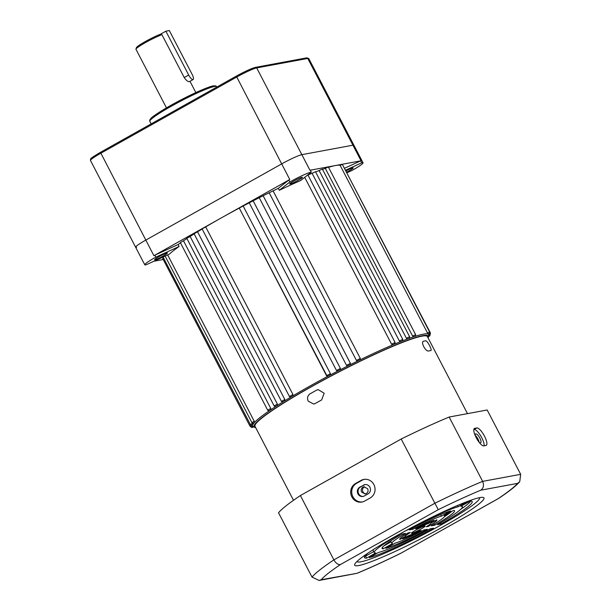 <?xml version="1.0" encoding="UTF-8"?>
<svg xmlns="http://www.w3.org/2000/svg" width="611" height="611" viewBox="0 0 611 611"><rect width="100%" height="100%" fill="white"/><g stroke="black" fill="none" stroke-linecap="round" stroke-linejoin="round"><path stroke-width="0.92" d="M412.578 336.027L415.64 334.645C415.533 336.035 415.243 336.63 414.785 336.44L414.724 336.462A99.379 9.7 152.5 0 0 413.639 336.821L412.578 336.027L325.304 168.376A99.379 9.7 152.5 0 0 322.493 169.346M255.742 427.753L252.534 426.371A99.379 9.7 -27.5 0 1 252.458 426.188A99.379 9.7 -27.5 0 1 252.419 425.966A99.379 9.7 -27.5 0 1 252.725 424.813A99.379 9.7 -27.5 0 1 252.908 424.477A99.379 9.7 -27.5 0 1 254.115 422.873L254.092 422.888A99.379 9.7 -27.5 0 1 254.52 422.43A99.379 9.7 -27.5 0 1 269.504 410.63A99.379 9.7 -27.5 0 1 270.688 409.828A99.379 9.7 -27.5 0 1 275.874 406.399A99.379 9.7 -27.5 0 1 277.218 405.536A99.379 9.7 -27.5 0 1 283.076 401.839A99.379 9.7 -27.5 0 1 284.573 400.908A99.379 9.7 -27.5 0 1 291.012 397.005A99.379 9.7 -27.5 0 1 292.646 396.027A99.379 9.7 -27.5 0 1 328.023 376.185A99.379 9.7 -27.5 0 1 329.971 375.154A99.379 9.7 -27.5 0 1 337.99 370.953A99.379 9.7 -27.5 0 1 339.953 369.938A99.379 9.7 -27.5 0 1 347.995 365.844A99.379 9.7 -27.5 0 1 349.95 364.859A99.379 9.7 -27.5 0 1 357.909 360.918A99.379 9.7 -27.5 0 1 359.826 359.978A99.379 9.7 -27.5 0 1 392.881 344.833A99.379 9.7 -27.5 0 1 394.446 344.176A99.379 9.7 -27.5 0 1 400.602 341.656A99.379 9.7 -27.5 0 1 402.023 341.083A99.379 9.7 -27.5 0 1 407.552 338.968A99.379 9.7 -27.5 0 1 408.812 338.502A99.379 9.7 -27.5 0 1 413.639 336.821L414.724 336.462A99.379 9.7 -27.5 0 1 423.293 334.156A99.379 9.7 -27.5 0 1 428.028 333.996L340.098 165.321A99.379 9.7 152.5 0 0 335.508 165.52A99.379 9.7 152.5 0 0 328.542 167.322M427.379 332.98L429.617 332.056C429.67 333.362 429.228 334.041 428.296 334.102L429.082 333.53L428.028 333.996A99.379 9.7 -27.5 0 1 428.288 334.102A99.379 9.7 -27.5 0 1 428.83 334.599L428.51 333.988M406.399 338.234L409.637 336.737C409.653 337.998 409.401 338.57 408.889 338.471L407.552 338.968L406.399 338.234L319.125 170.576A99.379 9.7 152.5 0 0 315.597 171.92M399.365 340.969L402.764 339.372C402.626 340.778 402.412 341.335 402.114 341.037L400.602 341.656L399.365 340.969L312.091 173.31A99.379 9.7 152.5 0 0 307.929 175.013M391.575 344.199L395.118 342.511L394.446 344.176L392.881 344.833L391.575 344.199L304.713 177.343M356.434 360.414L360.322 358.451L359.826 359.978L357.909 360.918L356.434 360.414L269.161 192.755A99.379 9.7 152.5 0 0 263.165 195.726L259.232 197.704A99.379 9.7 152.5 0 0 253.153 200.805L249.227 202.829A99.379 9.7 152.5 0 0 243.155 206.006L239.252 208.061L326.526 375.696M346.513 365.363L350.424 363.354L349.95 364.859L347.995 365.844L346.513 365.363L259.232 197.704M263.142 195.741L350.424 363.354L349.95 364.859M340.426 368.464L339.953 369.938L337.99 370.953L336.508 370.487L249.227 202.829M330.436 373.665L329.971 375.154L328.023 376.185L326.526 375.719L330.436 373.665L243.155 206.006M292.967 394.561L292.646 396.027L291.012 397.005L289.362 396.562L292.967 394.561L205.686 226.902L202.081 228.904L289.484 396.57M284.825 399.472L284.573 400.908L283.076 401.839L281.35 401.419L284.825 399.472L197.552 231.813L194.077 233.761L281.48 401.435M277.402 404.115L277.218 405.536L275.874 406.399L274.079 406.017L277.402 404.115L190.12 236.465L186.798 238.359L274.202 406.025M270.78 408.453L270.688 409.828L269.428 410.676L267.626 410.279L270.78 408.453L183.499 240.795L180.352 242.62L267.748 410.287M254.229 421.223L254.52 422.43L253.397 423.163L254.115 422.873L253.091 423.278L251.847 422.697L254.229 421.223L167.658 254.917M252.511 423.324L252.908 424.477L251.892 425.164L252.71 424.828L251.587 425.271L250.342 424.691L252.458 423.232M251.915 424.866L252.419 425.966L251.518 426.593L252.534 426.371M346.025 170.859A7.179 0.703 -27.5 0 1 352.768 167.895A7.179 0.703 -27.5 0 1 353.166 167.926A7.179 0.703 -27.5 0 1 346.674 172.096M166.994 253.015A7.179 0.703 -27.5 0 1 167.391 253.046A7.179 0.703 -27.5 0 1 162.32 256.467A7.179 0.703 -27.5 0 1 155.057 259.706A7.179 0.703 -27.5 0 1 154.659 259.675A7.179 0.703 -27.5 0 1 159.723 256.261A7.179 0.703 -27.5 0 1 166.994 253.015M301.994 177.305A7.179 0.703 -27.5 0 1 302.399 177.335A7.179 0.703 -27.5 0 1 297.328 180.757A7.179 0.703 -27.5 0 1 290.065 183.995A7.179 0.703 -27.5 0 1 289.667 183.964A7.179 0.703 -27.5 0 1 294.731 180.543A7.179 0.703 -27.5 0 1 301.994 177.305M311.297 172.157A17.666 1.726 152.5 0 0 310.984 172.203A17.666 1.726 152.5 0 0 289.866 181.979L279.319 190.281A99.379 9.7 -27.5 0 1 300.757 180.459L311.297 172.157L310.281 170.209A17.666 1.726 152.5 0 0 309.968 170.255L361.055 160.792A17.666 1.726 152.5 0 0 360.681 160.869L344.65 168.216M347.01 172.745L351.974 170.469A17.666 1.726 152.5 0 0 363.049 162.816A17.666 1.726 152.5 0 0 362.071 162.74A17.666 1.726 152.5 0 0 361.697 162.816L360.681 160.869M136.62 247.318A17.666 1.726 -27.5 0 1 135.634 247.241A17.666 1.726 -27.5 0 1 145.785 240.108L281.64 163.924A17.666 1.726 -27.5 0 1 301.849 154.659L352.937 145.197A17.666 1.726 -27.5 0 1 353.922 145.273L363.049 162.816M180.474 242.857A99.379 9.7 152.5 0 0 178.091 244.53L154.835 255.184A17.666 1.726 152.5 0 0 153.903 255.704L221.831 217.608A99.379 9.7 152.5 0 0 205.686 226.902M179.107 246.477L155.851 257.132A17.666 1.726 152.5 0 0 144.769 264.784A17.666 1.726 152.5 0 0 146.128 264.784L169.384 254.13A99.379 9.7 -27.5 0 1 179.107 246.477L178.091 244.53M186.897 238.542A99.379 9.7 152.5 0 0 183.499 240.795M194.153 233.914A99.379 9.7 152.5 0 0 190.12 236.465M202.142 229.018A99.379 9.7 152.5 0 0 198.88 230.996A99.379 9.7 152.5 0 0 197.552 231.813M239.26 208.076A99.379 9.7 152.5 0 0 221.831 217.608L289.759 179.519A17.666 1.726 152.5 0 0 288.85 180.031L278.303 188.333A99.379 9.7 152.5 0 0 273.071 190.846M340.419 368.441L253.153 200.805L340.426 368.448L336.508 370.487M279.319 190.281L278.303 188.333M429.617 332.056L342.343 164.397L340.098 165.321M429.602 333.117L430.381 332.896L342.802 165.276M273.002 190.884L269.161 192.755M402.764 339.372L315.49 171.714L312.091 173.31M409.637 336.737L322.364 169.079L319.125 170.576M415.64 334.645L328.367 166.986L325.304 168.376M163.229 259.492L153.926 261.218M163.488 257.85L162.694 258.468L249.968 426.127L251.152 425.279M163.061 257.025L250.464 424.706M155.851 257.132L154.835 255.184M289.866 181.979L288.85 180.031M361.697 162.816L345.666 170.164M366.272 493.627L365.263 493.993L361.59 492.107C360.742 490.053 361.193 488.418 362.926 487.196L363.935 486.83L367.646 488.708C368.479 490.763 368.021 492.405 366.272 493.627M364.645 486.776A3.643 3.452 -100.5 0 0 365.936 493.795M308.227 401.183C306.936 398.074 307.577 395.6 310.159 393.759A97.172 9.478 -27.5 0 1 313.351 391.964A97.172 9.478 -27.5 0 1 316.59 390.154L318.14 389.597L324.166 393.224L321.661 399.9A97.172 9.478 152.5 0 0 318.423 401.71A97.172 9.478 152.5 0 0 315.238 403.504L313.733 404.054L308.227 401.183M423.728 346.658C422.346 343.649 422.178 341.862 423.232 341.289A97.172 9.478 -27.5 0 1 425.646 340.846C427.333 340.342 432.725 350.691 430.724 350.592A97.172 9.478 152.5 0 0 428.303 351.042C426.952 351.035 425.424 349.576 423.728 346.658M293.494 500.279L255.001 426.325A97.172 9.478 -27.5 0 1 310.816 387.091A97.172 9.478 -27.5 0 1 427.379 336.592L467.484 413.639M363.461 485.126A4.972 4.712 79.5 0 1 369.876 487.196A4.972 4.712 79.5 0 1 368.028 493.894L364.355 495.956A4.972 4.712 79.5 0 1 357.641 493.176A4.972 4.712 79.5 0 1 359.787 487.181L364.148 484.997L360.482 487.051A4.972 4.712 -100.5 0 0 363.324 496.376M365.187 484.576A4.972 4.712 -100.5 0 0 364.148 484.997M474.655 434.184L475.992 433.94A4.972 1.505 -119.3 0 1 479.834 438.034A4.972 1.505 -119.3 0 1 480.712 442.662A4.972 1.505 -119.3 0 1 480.559 442.708L479.612 442.883M479.169 442.333A4.972 1.505 60.7 0 0 477.993 439.065A4.972 1.505 60.7 0 0 475.091 435.299M373.886 484.554A9.936 9.425 -100.5 0 0 363.82 479.414A9.936 9.425 -100.5 0 0 361.063 480.414L355.556 483.5A9.936 9.425 -100.5 0 0 351.249 495.49A9.936 9.425 -100.5 0 0 361.933 502.043A9.936 9.425 -100.5 0 0 364.683 501.051L370.197 497.957A9.936 9.425 -100.5 0 0 373.886 484.554M364.339 479.337A9.936 9.425 -100.5 0 0 362.094 480.223L356.587 483.309A9.936 9.425 -100.5 0 0 352.196 495.032A9.936 9.425 -100.5 0 0 362.445 501.937M484.485 436.139A9.936 3.009 60.7 0 0 476.809 427.944L474.739 428.326A9.936 3.009 60.7 0 0 474.449 428.433A9.936 3.009 60.7 0 0 476.435 438.125A9.936 3.009 60.7 0 0 483.874 445.87L485.944 445.488A9.936 3.009 60.7 0 0 486.241 445.381A9.936 3.009 60.7 0 0 484.485 436.139M484.103 445.831A9.936 3.009 60.7 0 0 481.728 437.682A9.936 3.009 60.7 0 0 474.06 429.487L473.831 429.533M415.9 530.065A7.729 0.756 152.5 0 0 411.463 533.189A7.729 0.756 152.5 0 0 420.735 529.172A7.729 0.756 152.5 0 0 425.172 526.056A7.729 0.756 152.5 0 0 415.9 530.065M396.547 535.794A72.877 7.111 152.5 0 0 355.067 563.663A72.877 7.111 152.5 0 0 442.112 527.346A72.877 7.111 152.5 0 0 482.476 497.339A72.877 7.111 152.5 0 0 396.547 535.794M357.038 561.433A69.051 6.736 152.5 0 0 439.905 525.62A69.051 6.736 152.5 0 0 479.528 497.667M438.27 509.673L340.518 564.495C338.196 564.938 335.981 563.403 333.873 559.882L300.383 495.552A119.252 11.64 -27.5 0 0 278.532 512.766L312.022 577.097A119.252 11.64 -27.5 0 1 333.873 559.882L434.681 503.349A119.252 11.64 -27.5 0 1 482.644 481.369C484.179 485.172 483.553 488.113 480.758 490.198A112.63 10.99 152.5 0 0 438.27 509.673L401.19 439.019A119.252 11.64 -27.5 0 1 449.154 417.038L482.644 481.369L520.664 474.327L519.747 481.674L517.624 483.37L480.758 490.198M300.383 495.552L401.19 439.019M449.154 417.038L487.173 409.989L520.664 474.327M383.945 545.86L391.078 541.858M391.872 543.385A29.809 2.91 -27.5 0 1 405.429 533.388L401.946 534.029A40.853 3.987 152.5 0 0 382.081 548.487A40.853 3.987 152.5 0 0 383.173 548.815L392.422 543.622A29.809 2.91 -27.5 0 1 391.872 543.385L390.857 541.438A29.809 2.91 -27.5 0 1 391.139 540.628M364.874 556.201A60.733 5.927 152.5 0 0 365.569 556.163L373.733 551.588M368.013 553.085A60.733 5.927 152.5 0 0 364.446 557.66A60.733 5.927 152.5 0 0 366.585 558.118L375.796 552.947A49.69 4.85 -27.5 0 1 374.245 552.565L373.229 550.618A49.69 4.85 -27.5 0 1 373.55 549.449M460.816 509.238A60.733 5.927 152.5 0 0 470.745 501.089M444.48 516.669A40.853 3.987 152.5 0 0 451.674 511.43M450.697 510.941A40.853 3.987 152.5 0 0 409.294 529.913L412.769 529.271A29.809 2.91 -27.5 0 1 441.448 516.135L450.697 510.941M406.185 530.493L406.514 530.432A49.69 4.85 -27.5 0 1 458.082 506.802L467.285 501.639A60.733 5.927 152.5 0 0 466.384 501.875M405.582 536.244A14.351 1.398 -27.5 0 1 410.378 532.471L408.232 532.868A20.98 2.047 152.5 0 0 399.709 539.307A20.98 2.047 152.5 0 0 399.884 539.437L405.582 536.244L404.894 534.923M374.245 552.565A49.69 4.85 -27.5 0 1 399.174 534.549L398.586 534.656M433.986 520.312A20.98 2.047 152.5 0 0 415.579 528.752L417.718 528.355A14.351 1.398 -27.5 0 1 428.288 523.512L433.986 520.312M440.921 524.055A60.733 5.927 152.5 0 0 472.181 501.578A60.733 5.927 152.5 0 0 470.05 501.127L460.839 506.29A49.69 4.85 -27.5 0 1 462.39 506.679A49.69 4.85 -27.5 0 1 437.461 524.696L440.921 524.055L440.378 523.001M418.917 530.89A14.351 1.398 -27.5 0 1 408.339 535.732L402.649 538.925A20.98 2.047 152.5 0 0 421.055 530.493L418.917 530.89M444.205 515.623A29.809 2.91 -27.5 0 1 444.762 515.852A29.809 2.91 -27.5 0 1 431.206 525.857L434.681 525.208A40.853 3.987 152.5 0 0 454.553 510.758A40.853 3.987 152.5 0 0 453.461 510.429L444.205 515.623M423.858 529.974A29.809 2.91 -27.5 0 1 395.187 543.11L385.931 548.304A40.853 3.987 152.5 0 0 427.341 529.325L423.858 529.974M428.403 526.377A20.98 2.047 152.5 0 0 436.926 519.93A20.98 2.047 152.5 0 0 436.743 519.801L431.053 523.001A14.351 1.398 -27.5 0 1 426.257 526.774L428.403 526.377L428.021 525.651M369.342 557.606A60.733 5.927 152.5 0 0 433.581 528.171L430.113 528.813A49.69 4.85 -27.5 0 1 378.553 552.436L369.342 557.606M434.115 524.123L434.681 525.208M427.883 522.726L428.288 523.512M417.42 527.782L417.718 528.355M365.569 556.163L366.585 558.118M382.44 547.403L383.173 548.815M457.41 505.511L458.082 506.802M440.646 514.599L441.448 516.135M412.272 528.309L412.769 529.271M519.747 481.674C516.02 485.936 509.047 491.481 498.828 498.293L498.332 498.545A112.63 10.99 152.5 0 0 517.624 483.37M340.518 564.495A112.63 10.99 152.5 0 0 321.149 579.755L319.133 580.45L312.022 577.097M498.683 498.385L400.617 553.383L498.332 498.545M321.149 579.755L357.13 573.294L319.133 580.45M165.864 31.192L169.316 30.55L192.152 74.412A5.522 1.673 -119.3 0 1 193.122 79.552A5.522 1.673 -119.3 0 1 192.961 79.606A5.522 1.673 -119.3 0 1 188.7 75.054L165.864 31.192L160.426 34.239L161.915 34.667A16.566 1.619 152.5 0 0 145.945 42.327A16.566 1.619 152.5 0 0 135.963 49.094A16.566 1.619 152.5 0 0 135.963 49.27L166.467 107.864M193.122 79.552L189.288 81.668C187.837 81.721 186.149 80.347 184.239 77.551L161.915 34.667M153.903 255.704L100.433 152.33L236.258 76.161C245.179 71.273 251.61 68.34 255.566 67.34L306.653 57.869A1.107 1.046 79.5 0 1 307.776 58.442L352.937 145.197A17.666 1.726 -27.5 0 1 353.922 145.273L308.761 58.519A17.666 1.726 152.5 0 0 307.776 58.442L256.689 67.905A17.666 1.726 152.5 0 0 236.48 77.169L100.624 153.353A17.666 1.726 152.5 0 0 90.474 160.487L135.634 247.241A17.666 1.726 -27.5 0 1 145.785 240.108L281.64 163.924A17.666 1.726 -27.5 0 1 301.849 154.659L352.937 145.197L361.055 160.792M135.963 49.094L136.436 47.62A15.458 1.512 -27.5 0 1 145.586 41.395A15.458 1.512 -27.5 0 1 160.426 34.239M428.036 337.86A98.272 9.593 152.5 0 0 422.881 335.645A98.272 9.593 152.5 0 0 317.048 383.502A98.272 9.593 152.5 0 0 255.658 427.601M428.998 336.203L429.472 335.806L429.037 335.966M428.983 334.981L429.846 334.377L428.914 334.775M251.969 422.705L165.115 256.085M250.09 426.134L251.213 426.707L252.458 426.195M252.954 426.929L252.274 427.44L253.13 427.074M255.261 67.447A16.566 1.619 -27.5 0 0 236.32 76.131L289.759 179.519M255.566 67.34A1.107 1.046 79.5 0 1 256.689 67.905L309.968 170.255M474.808 434.604L475.992 433.94M362.094 480.223L361.063 480.414M474.06 429.487L476.809 427.944M357.794 572.958A112.63 10.99 152.5 0 0 400.579 553.36M474.205 428.632L474.739 428.326M356.587 483.309L355.556 483.5M360.482 487.051L359.787 487.181M214.339 86.51A37.546 3.666 152.5 0 0 176.335 103.465A37.546 3.666 152.5 0 0 149.832 121.345C149.496 120.398 149.894 119.389 151.032 118.328C151.902 117.091 156.66 113.829 165.314 108.544L196.963 92.062C206.266 87.992 211.689 85.952 213.224 85.937C215.416 85.685 216.485 85.93 216.431 86.67A37.546 3.666 152.5 0 0 214.339 86.51M150.443 120.008A36.439 3.559 -27.5 0 1 175.158 102.976A36.439 3.559 -27.5 0 1 212.918 86.044M188.7 75.054L184.239 77.551M430.007 334.324C430.167 335.576 429.64 336.302 428.441 336.501M430.381 332.896C430.48 334.179 430.007 334.881 428.937 335.011M250.563 426.654L251.969 427.547L253.344 426.974M395.118 342.511L307.852 174.876M360.322 358.451L273.041 190.792M327.152 376.254L239.252 208.061M135.634 247.241L144.769 264.784M428.12 338.02L428.83 334.599M444.541 515.432L444.762 515.852M461.885 505.709L462.39 506.679M400.617 553.383C384.571 561.249 370.075 567.886 357.13 573.294M149.832 121.345L151.154 123.88M216.431 86.67L216.676 87.136M236.281 76.138L100.433 152.33C93.529 156.401 90.245 158.654 90.581 159.081L90.474 160.487M306.653 57.869L308.761 58.519M189.99 81.309L195.848 92.574"/></g></svg>
